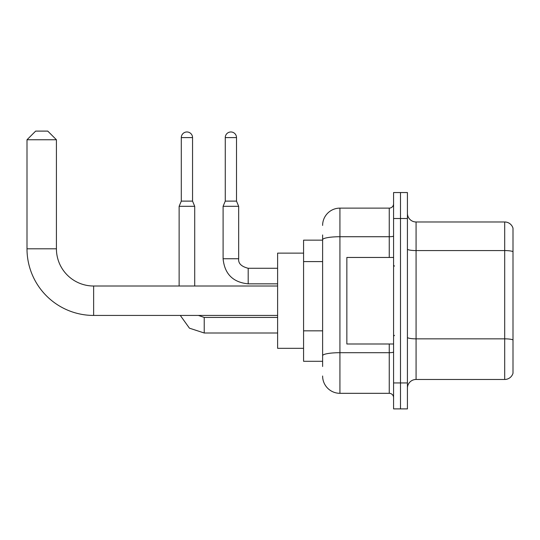 <?xml version="1.0" encoding="UTF-8"?>
<svg xmlns="http://www.w3.org/2000/svg" width="540" height="540" viewBox="0 0 540 540"><rect width="100%" height="100%" fill="white"/><g stroke="black" fill="none" stroke-linecap="round" stroke-linejoin="round"><path stroke-width="0.81" d="M322.616 240.145L303.575 240.145L303.575 361.3L322.616 361.3M322.616 366.491L322.616 234.954M393.579 382.934L393.579 408.895L400.498 408.895L400.498 382.934L400.498 408.895L407.423 408.895L407.423 382.934L400.498 382.934L400.498 218.511L400.498 382.934L393.579 382.934L393.579 218.511L400.498 218.511L400.498 192.55L400.498 218.511L407.423 218.511L407.423 382.934M407.423 218.511L407.423 192.55L393.579 192.55L393.579 218.511M322.616 225.43A17.307 17.307 0 0 1 339.923 208.123L339.923 393.316L389.252 393.316L389.252 343.994M339.923 208.123L389.252 208.123A4.327 4.327 0 0 0 393.579 203.796M322.616 256.406L322.616 239.733A17.307 3.004 180 0 1 339.923 236.729L389.252 236.729L389.252 208.123M393.579 397.643A4.327 4.327 0 0 0 389.252 393.316M339.923 393.316A17.307 17.307 0 0 1 322.616 376.009M407.423 388.125A8.654 8.654 0 0 1 416.077 379.471L504.691 379.471L504.691 221.974L416.077 221.974A8.654 8.654 0 0 1 407.423 213.32A8.654 8.654 0 0 0 416.077 221.974L416.077 379.471M513 228.204A8.654 8.654 0 0 0 504.691 221.974A8.654 8.654 0 0 1 513 228.204L513 373.241A8.654 8.654 0 0 1 504.691 379.471M277.614 315.434L93.636 315.434A66.636 66.636 0 0 1 27 248.798L27 139.759L35.654 131.105L47.77 131.105L56.423 139.759L27 139.759M93.636 315.434L93.636 286.011A37.213 37.213 0 0 1 56.423 248.798L56.423 139.759M303.575 253.125L277.614 253.125L277.614 348.32L303.575 348.32M192.55 201.116L181.298 201.116L181.298 137.599A5.623 5.623 0 0 1 186.921 131.969A5.623 5.623 0 0 1 192.55 137.599L192.55 201.116L194.71 206.307L194.71 286.011M179.132 286.011L179.132 206.307L194.71 206.307M236.507 201.116L225.261 201.116L225.261 137.599A5.623 5.623 0 0 1 230.884 131.969A5.623 5.623 0 0 1 236.507 137.599L236.507 201.116L238.673 206.307L223.094 206.307L223.094 258.748L238.66 258.748M393.579 257.452L346.849 257.452L346.849 343.994L393.579 343.994M322.616 261.596L303.575 261.596M322.616 330.831L303.575 330.831M393.579 351.938A4.327 0.749 0 0 1 389.252 352.694L339.923 352.694A17.307 3.004 180 0 0 322.616 355.698M389.252 257.452L389.252 236.729A4.327 0.749 0 0 0 393.579 235.98M513 251.66A8.654 1.505 180 0 0 504.691 250.574L416.077 250.574A8.654 1.505 0 0 1 407.423 249.075M513 339.93A8.654 1.505 180 0 0 504.691 338.843L416.077 338.843A8.654 1.505 -0 0 1 407.423 337.345M27 248.798L56.423 248.798M204.228 317.439L204.228 332.998L189.439 328.178L180.293 315.434L189.439 328.178L204.228 332.998L189.439 328.178L180.293 315.434L189.439 328.178L204.228 332.998L189.439 328.178L180.293 315.434L189.439 328.178L204.228 332.998L189.439 328.178L180.293 315.434M181.298 137.599L192.55 137.599M277.614 283.844L248.191 283.844C232.97 282.339 224.6 273.976 223.094 258.748C224.6 273.976 232.97 282.339 248.191 283.844C232.97 282.339 224.6 273.976 223.094 258.748C224.6 273.976 232.97 282.339 248.191 283.844C232.97 282.339 224.6 273.976 223.094 258.748C224.6 273.976 232.97 282.339 248.191 283.844C232.97 282.339 224.6 273.976 223.094 258.748C224.6 273.976 232.97 282.339 248.191 283.844L248.191 268.272C241.319 266.537 238.147 263.365 238.673 258.748C238.147 263.365 241.319 266.537 248.191 268.272C241.319 266.537 238.147 263.365 238.673 258.748C238.147 263.365 241.319 266.537 248.191 268.272C241.319 266.537 238.147 263.365 238.673 258.748C238.147 263.365 241.319 266.537 248.191 268.272C241.319 266.537 238.147 263.365 238.673 258.748L238.673 206.307M225.261 137.599L236.507 137.599M277.614 286.011L93.636 286.011M198.403 315.434L204.228 317.425L198.403 315.434L204.228 317.425L198.403 315.434L204.228 317.425L198.403 315.434L204.228 317.425L277.614 317.425M277.614 332.998L204.228 332.998M181.298 201.116L179.132 206.307M238.673 258.748C238.147 263.365 241.319 266.537 248.191 268.272L277.614 268.272M225.261 201.116L223.094 206.307M394.443 266.105L393.579 265.241M394.443 335.333L393.579 336.204"/></g></svg>
